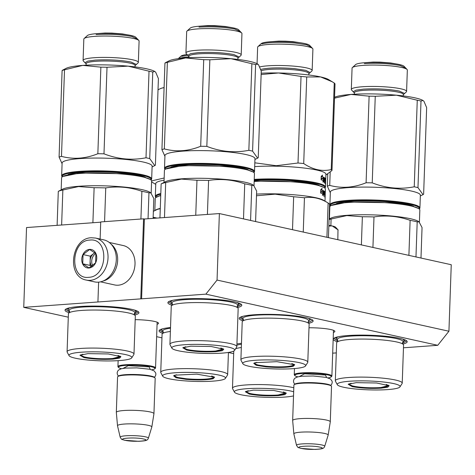 <?xml version="1.0" encoding="UTF-8"?>
<svg xmlns="http://www.w3.org/2000/svg" width="475" height="475" viewBox="0 0 475 475"><rect width="100%" height="100%" fill="white"/><g stroke="black" fill="none" stroke-linecap="round" stroke-linejoin="round"><path stroke-width="0.71" d="M68.293 317.187L23.75 307.361L205.871 294.15L437.748 345.307L403.465 347.795M233.688 353.679L228.428 352.515M161.951 337.85L156.637 336.68M336.3 352.901L332.678 353.168M135.191 319.651A20.247 2.85 2 0 1 154.428 321.409A20.247 2.85 2 0 1 158.341 322.875A20.247 2.85 2 0 1 157.071 324.288M308.999 327.774A20.247 2.85 2 0 1 330.766 329.537A20.247 2.85 2 0 1 334.673 330.998A20.247 2.85 2 0 1 333.402 332.417M172.092 305.265A36.967 5.207 2 0 1 168.287 301.952A36.967 5.207 2 0 1 195.688 298.609A36.967 5.207 2 0 1 234.294 301.833A36.967 5.207 2 0 1 241.431 304.505A36.967 5.207 2 0 1 237.405 307.545M242.974 320.857A36.967 5.207 2 0 1 239.638 317.692A36.967 5.207 2 0 1 267.039 314.349A36.967 5.207 2 0 1 305.639 317.573A36.967 5.207 2 0 1 312.776 320.245A36.967 5.207 2 0 1 308.649 323.309M337.488 341.757A36.967 5.207 2 0 1 333.682 338.443A36.967 5.207 2 0 1 361.083 335.095A36.967 5.207 2 0 1 399.689 338.325A36.967 5.207 2 0 1 406.826 340.997A36.967 5.207 2 0 1 402.8 344.037M69.243 312.722A36.967 5.207 2 0 1 65.443 309.409A36.967 5.207 2 0 1 92.845 306.066A36.967 5.207 2 0 1 131.444 309.29A36.967 5.207 2 0 1 138.581 311.962A36.967 5.207 2 0 1 134.556 315.002M162.83 333.325A36.967 5.207 2 0 1 159.487 330.161A36.967 5.207 2 0 1 170.513 327.536M236.93 343.924A36.967 5.207 2 0 1 241.466 343.318M437.748 345.307L448.928 331.229L451.25 264.723L219.373 213.566L144.382 219.005L141.592 298.811M205.871 294.15L217.051 280.072L448.928 331.229M217.051 280.072L219.373 213.566M140.784 298.632L143.569 218.827L144.382 219.005M100.118 239.067L100.718 221.932L143.569 218.827M97.933 301.738L98.616 282.144M23.75 307.361L26.535 227.555L100.712 222.175M243.473 320.132L239.928 317.781L240.053 317.383M312.378 319.907L312.473 320.31L308.026 322.59M163.329 332.601L159.784 330.25L159.909 329.846M241.027 304.16L241.128 304.57L237.025 306.773M172.526 304.517L168.583 302.035L168.708 301.637M69.677 311.974L65.734 309.498L65.865 309.1M138.183 311.624L138.284 312.027L134.176 314.23M406.422 340.652L406.523 341.062L402.42 343.259M337.921 341.008L333.978 338.527L334.103 338.129M294.441 375.125A18.822 2.654 2 0 1 294.262 374.739A18.822 2.654 2 0 1 307.129 372.679A18.822 2.654 2 0 1 328.071 374.312A18.822 2.654 -178 0 1 331.883 376.058A18.822 2.654 -178 0 1 331.675 376.426L331.128 376.93A18.282 2.577 -178 0 0 327.625 374.876A18.282 2.577 2 0 0 306.06 373.308A18.282 2.577 2 0 0 294.957 375.666L294.441 375.125M297.855 376.841A18.282 2.577 2 0 1 294.957 375.666M328.154 377.898A18.282 2.577 -178 0 0 331.128 376.93M294.102 384.744L294.654 384.245A18.282 2.577 2 0 1 308.204 382.589A18.282 2.577 2 0 1 327.299 384.186A18.282 2.577 -178 0 1 330.826 385.504L331.342 386.044A18.822 2.654 -178 0 0 327.708 384.685A18.822 2.654 2 0 0 308.055 383.04A18.822 2.654 2 0 0 294.102 384.744A18.822 2.654 2 0 0 293.9 385.118L292.665 420.5A18.822 2.654 2 0 1 305.532 418.433A18.822 2.654 2 0 1 326.473 420.066A18.822 2.654 -178 0 1 330.285 421.812A18.822 2.654 -178 0 1 330.279 421.859L328.166 435.094A17.171 2.417 -178 0 0 324.692 433.461A17.171 2.417 2 0 0 305.449 431.977A17.171 2.417 2 0 0 293.853 433.901L292.665 420.541A18.822 2.654 2 0 1 292.665 420.5M330.285 421.812L331.52 386.43A18.822 2.654 -178 0 0 331.342 386.044M296.531 445.366C298.822 448.709 297.077 446.874 300.889 448.388L315.079 449.433C322.299 448.976 323.855 448.691 324.692 446.352A14.102 1.989 -178 0 0 321.854 444.968A14.102 1.989 -178 0 0 305.906 443.751A14.102 1.989 -178 0 0 296.531 445.366L293.859 433.948A17.171 2.417 2 0 1 293.853 433.901M324.692 446.352L328.154 435.147A17.171 2.417 -178 0 0 328.166 435.094M118.103 366.997A18.822 2.654 2 0 1 117.925 366.617A18.822 2.654 2 0 1 130.791 364.551A18.822 2.654 2 0 1 151.733 366.183A18.822 2.654 -178 0 1 155.545 367.929A18.822 2.654 -178 0 1 155.343 368.297L154.791 368.802A18.282 2.577 -178 0 0 151.287 366.747A18.282 2.577 2 0 0 129.722 365.186A18.282 2.577 2 0 0 118.619 367.537L118.103 366.997M121.517 368.713A18.282 2.577 2 0 1 118.619 367.537M151.816 369.77A18.282 2.577 -178 0 0 154.791 368.802M117.77 376.622L118.323 376.117A18.282 2.577 2 0 1 131.872 374.46A18.282 2.577 2 0 1 150.961 376.058A18.282 2.577 -178 0 1 154.494 377.382L155.004 377.922A18.822 2.654 -178 0 0 151.371 376.556A18.822 2.654 2 0 0 131.718 374.918A18.822 2.654 2 0 0 117.77 376.622A18.822 2.654 2 0 0 117.562 376.99L116.327 412.371A18.822 2.654 2 0 1 129.194 410.305A18.822 2.654 2 0 1 150.136 411.938A18.822 2.654 -178 0 1 153.947 413.683A18.822 2.654 -178 0 1 153.942 413.731L151.828 426.972A17.171 2.417 -178 0 0 148.354 425.339A17.171 2.417 2 0 0 129.111 423.848A17.171 2.417 2 0 0 117.515 425.772L116.333 412.419A18.822 2.654 2 0 1 116.327 412.371M153.947 413.683L155.183 378.302A18.822 2.654 -178 0 0 155.004 377.922M120.193 437.243C122.485 440.58 120.745 438.746 124.557 440.26L138.742 441.305C145.968 440.848 147.523 440.568 148.36 438.223A14.102 1.989 -178 0 0 145.516 436.84A14.102 1.989 -178 0 0 129.574 435.622A14.102 1.989 -178 0 0 120.193 437.243L117.527 425.82A17.171 2.417 2 0 1 117.515 425.772M148.36 438.223L151.816 427.019A17.171 2.417 -178 0 0 151.828 426.972M86.26 280.06L94.525 281.883A21.512 16.916 -77.6 0 0 98.42 282.162A21.512 16.916 -77.6 0 0 116.304 259.635A21.512 16.916 -77.6 0 0 103.793 239.875L95.522 238.052L91.348 237.755C71.179 238.082 66.292 276.717 86.26 280.06A21.512 16.916 -77.6 0 0 90.149 280.339A21.512 16.916 -77.6 0 0 107.831 260.264A21.512 16.916 -77.6 0 0 95.522 238.052M89.918 240.077C70.609 240.326 69.231 279.876 88.617 277.323C107.926 277.067 109.309 237.524 89.918 240.077M89.597 249.387A9.411 7.398 -77.6 0 0 81.771 259.243A9.411 7.398 -77.6 0 0 88.944 268.007A9.411 7.398 -77.6 0 0 96.769 258.157A9.411 7.398 -77.6 0 0 89.597 249.387M89.65 249.494L83.06 254.57L82.739 263.785L89.009 267.924L95.594 262.853L95.914 253.638L89.65 249.494M82.739 263.785L89.977 265.382L91.675 266.505M83.06 254.57L90.298 256.168L89.977 265.382M94.84 252.67L90.298 256.168M94.994 252.795A8.063 6.341 -77.6 0 0 93.593 253.632A8.063 6.341 -77.6 0 0 90.137 260.775A8.063 6.341 -77.6 0 0 91.895 266.368M92.791 265.751A8.063 6.341 102.4 0 1 95.813 253.531M103.117 281.016A20.164 15.859 -77.6 0 0 117.663 260.252A20.164 15.859 -77.6 0 0 111.221 244.281M100.563 281.841L114.6 284.935A20.164 15.859 -77.6 0 0 118.245 285.196A20.164 15.859 -77.6 0 0 135.013 264.082A20.164 15.859 -77.6 0 0 123.286 245.557L109.256 242.458M337.47 229.229L335.558 227.21A17.474 2.464 -178 0 0 332.31 225.975L332.055 225.922A17.474 2.464 -178 0 0 328.848 225.364M337.832 239.703L337.986 229.763M338.17 229.965L332.31 225.975M332.055 225.922L328.825 226.047M156.952 218.09A17.474 2.464 -178 0 0 155.972 217.853L155.717 217.793A17.474 2.464 -178 0 0 153.152 217.33M156.78 218.108L155.972 217.853M155.717 217.793L153.14 217.782M414.242 186.8A51.086 7.196 2 0 1 416.183 187.209A51.086 7.196 -178 0 1 417.976 187.625L420.998 101.044A51.086 7.196 -178 0 0 419.211 100.629A51.086 7.196 -178 0 0 417.264 100.225L414.242 186.8C400.098 189.584 386.092 188.272 372.234 182.863L375.256 96.282L396.37 95.184A45.707 6.442 2 0 1 415.031 97.868A45.707 6.442 2 0 1 422.928 100.468L420.998 101.044M417.976 187.625L423.011 194.625L423.629 194.204L426.651 107.623L423.932 101.264L423.243 100.664M336.359 203.526A41.272 5.813 2 0 1 369.069 200.961A41.272 5.813 2 0 1 407.782 204.535A41.272 5.813 2 0 1 413.565 206.221M419.211 208.953A44.496 6.27 -178 0 0 410.353 204.345A44.496 6.27 2 0 0 359.219 200.509A44.496 6.27 2 0 0 330.535 205.853M419.259 209L419.425 208.846A45.036 6.347 -178 0 0 419.918 207.961A45.036 6.347 -178 0 0 410.798 203.781A45.036 6.347 2 0 0 360.691 199.874A45.036 6.347 2 0 0 329.899 204.814L330.345 192.048A45.036 6.347 2 0 1 361.137 187.108A45.036 6.347 2 0 1 411.243 191.015A45.036 6.347 -178 0 1 420.363 195.189L419.918 207.961M330.487 205.901L330.327 205.734A45.036 6.347 2 0 1 329.899 204.814M334.548 97.304A45.707 6.442 2 0 1 351.043 94.43A45.707 6.442 2 0 1 396.37 95.184L417.264 100.225M330.321 192.773L327.322 186.123A51.086 7.196 2 0 1 329.727 185.398C341.709 188.617 353.827 187.738 366.088 182.762L369.117 96.182A51.086 7.196 2 0 1 375.256 96.282M334.519 98.153L351.043 94.43L369.117 96.182M329.727 185.398L330.19 172.104M327.322 186.123L327.75 173.933M354.386 92.987L351.583 90.042A27.651 3.895 2 0 1 351.322 89.478A27.651 3.895 2 0 1 370.227 86.444A27.651 3.895 2 0 1 400.995 88.843A27.651 3.895 -178 0 1 406.594 91.408L407.336 70.045A27.651 3.895 -178 0 0 407.075 69.481A27.651 3.895 -178 0 0 401.737 67.48A27.651 3.895 2 0 0 372.863 65.069A27.651 3.895 2 0 0 352.373 67.569A27.651 3.895 2 0 0 352.07 68.115L351.322 89.478M352.373 67.569L355.627 64.594A24.468 3.45 2 0 1 373.766 62.379A24.468 3.45 2 0 1 399.309 64.511A24.468 3.45 -178 0 1 404.035 66.28L407.075 69.481M403.293 94.697L406.291 91.954A27.651 3.895 -178 0 0 406.594 91.408M403.245 95.926L403.299 94.448A24.468 3.45 -178 0 0 398.347 92.18A24.468 3.45 2 0 0 371.123 90.054A24.468 3.45 2 0 0 354.397 92.738L354.344 94.222M366.088 182.762A51.086 7.196 2 0 1 372.234 182.863M411.504 205.491A44.496 6.27 -178 0 1 411.184 205.544L411.184 205.61M408.334 204.66L408.322 204.998M408.227 204.98L408.251 204.642M407.835 204.903L407.853 204.547M407.402 204.452L407.277 204.796M407.022 204.369L406.891 204.731M409.408 205.105L408.993 205.129M407.586 204.493L407.574 204.856M407.538 204.939L407.55 204.482M353.358 91.639L356.054 90.137L363.482 89.134C376.758 88.439 388.675 89.074 399.238 91.052L404.409 93.421M405.3 67.883L400.134 65.514C389.571 63.537 377.649 62.896 364.372 63.591M381.14 388.17C370.381 388.734 360.721 388.218 352.159 386.614L348.193 384.287L356.173 382.66L376.574 382.992L389.15 385.718L387.772 387.19L381.14 388.17M388.805 385.445L380.837 387.57C370.358 388.117 360.947 387.612 352.604 386.05L348.555 384.037M329.407 218.916L329.828 206.946A45.036 6.347 2 0 1 330.315 206.055L330.867 205.556L348.015 202.059L391.869 202.772L410.038 205.348L418.902 208.626L419.413 209.166A45.036 6.347 2 0 1 419.841 210.087L419.419 222.128M330.315 206.055A45.036 6.347 2 0 1 347.676 202.522A45.036 6.347 2 0 1 419.413 209.166M402.23 383.129L403.56 345.088A33.476 4.714 -178 0 0 402.147 343.657A33.476 4.714 -178 0 0 349.921 339.465A33.476 4.714 2 0 0 338.164 341.424A33.476 4.714 2 0 0 336.65 342.748L335.326 380.79A33.476 4.714 2 0 1 348.591 377.506A33.476 4.714 -178 0 1 383.747 378.248A33.476 4.714 -178 0 1 402.23 383.129A33.476 4.714 -178 0 1 402.105 383.509L399.974 386.876A31.457 4.429 -178 0 0 383.871 382.054A31.457 4.429 -178 0 0 349.689 381.235A31.457 4.429 2 0 0 337.315 384.685L335.421 381.182A33.476 4.714 2 0 1 335.326 380.79M337.315 384.685A31.457 4.429 2 0 0 355.757 389.019A31.457 4.429 2 0 0 387.63 389.601A31.457 4.429 -178 0 0 399.974 386.876M408.898 255.378L410.121 220.335C398.187 216.161 386.139 215.027 373.991 216.95A49.738 7.006 -178 0 0 362.366 216.754L361.38 244.898M372.928 247.445L373.991 216.95M415.969 256.939L417.192 221.896A49.738 7.006 -178 0 0 410.121 220.335M420.987 258.05L422.049 227.555L419.015 221.813L417.192 221.896M330.861 225.684L331.093 219.023L346.809 215.585L362.366 216.754M329.05 219.515A49.738 7.006 2 0 1 331.093 219.023M418.974 221.789L418.059 221.243A45.036 6.347 -178 0 0 347.231 215.294A45.036 6.347 2 0 0 330.826 218.197L329.068 219.094M402.865 339.132L404.267 340.569L403.085 341.757M336.264 338.194L337.767 336.858M388.218 385.136L387.897 385.86A19.285 2.719 -178 0 1 380.303 387.564A19.285 2.719 2 0 1 360.65 387.196A19.285 2.719 2 0 1 349.434 384.518A19.285 2.719 2 0 1 351.191 383.254M387.897 385.86A19.285 2.719 -178 0 0 386.228 384.477M298.003 163.008A51.086 7.196 2 0 1 300.895 163.263A51.086 7.196 -178 0 1 303.709 163.542L306.731 76.962A51.086 7.196 -178 0 0 303.917 76.683A51.086 7.196 -178 0 0 301.031 76.427L298.003 163.008L276.242 165.71L254.826 162.812M261.185 73.209A45.707 6.442 2 0 1 278.51 72.978A45.707 6.442 2 0 1 301.934 74.237A45.707 6.442 2 0 1 320.595 76.926L306.731 76.962M254.202 180.589A41.272 5.813 2 0 1 296.495 181.165A41.272 5.813 2 0 1 319.129 185.28M324.775 188.011A44.496 6.27 -178 0 0 297.748 180.785A44.496 6.27 2 0 0 254.226 180.013M324.823 188.058L324.989 187.904A45.036 6.347 -178 0 0 325.482 187.013A45.036 6.347 -178 0 0 297.973 180.191A45.036 6.347 2 0 0 254.244 179.384M254.689 166.618A45.036 6.347 2 0 1 298.419 167.426A45.036 6.347 -178 0 1 325.927 174.248L325.749 179.301A45.036 6.347 -178 0 0 325.571 178.695L325.559 178.695M261.137 74.528L278.51 72.978L301.031 76.427M259.795 66.916A27.651 3.895 2 0 1 295.266 66.274A27.651 3.895 -178 0 1 312.158 70.466L312.906 49.103A27.651 3.895 -178 0 0 312.639 48.539A27.651 3.895 -178 0 0 296.014 44.911A27.651 3.895 2 0 0 257.937 46.627A27.651 3.895 2 0 0 257.634 47.173L257.058 63.715M257.937 46.627L261.191 43.647A24.468 3.45 2 0 1 294.886 42.132A24.468 3.45 -178 0 1 309.599 45.339L312.639 48.539M308.857 73.75L311.855 71.007A27.651 3.895 -178 0 0 312.158 70.466M308.815 74.985L308.863 73.506A24.468 3.45 -178 0 0 293.918 69.801A24.468 3.45 2 0 0 261.155 70.787M332.108 81.7L328.498 79.527A45.707 6.442 -178 0 0 320.595 76.926L332.286 81.801L334.246 83.03A51.086 7.196 -178 0 1 335.017 83.927L331.989 170.507L325.897 175.037M331.989 170.507A51.086 7.196 -178 0 0 331.223 169.611L334.246 83.03M303.709 163.542C312.734 169.658 321.907 171.683 331.223 169.611M321.569 178.321L321.142 178.469M323.861 180.821L323.98 177.442L323.606 179.099A45.036 6.347 -178 0 0 321.676 178.321L321.195 179.799A45.036 6.347 -178 0 1 323.243 180.577L322.863 182.085L323.861 180.821L323.101 181.165M323.606 179.099L323.095 179.105A44.496 6.27 -178 0 0 321.622 178.487M323.404 179.099L323.344 180.827M321.581 178.285A44.496 6.27 -178 0 0 321.153 178.137L321.634 178.119L321.094 179.77L321.213 176.362L322.537 175.103L322.092 176.635L321.599 176.647L321.848 175.786M323.065 178.903L323.404 177.418L323.914 177.412L323.582 178.897A45.036 6.347 -178 0 0 321.634 178.119M323.404 177.418A44.496 6.27 -178 0 0 321.599 176.647M323.914 177.412A45.036 6.347 -178 0 0 322.092 176.635M325.44 178.689L325.037 178.683A44.496 6.27 -178 0 1 325.161 178.938M325.565 184.454L325.713 180.197A45.036 6.347 -178 0 0 325.601 179.787A45.036 6.347 -178 0 0 325.749 179.301M325.571 178.695L325.464 181.646A45.036 6.347 -178 0 1 325.595 181.907L325.559 183.077M325.185 183.202L325.547 183.213A45.036 6.347 -178 0 0 325.322 182.81L325.197 182.81M324.14 177.846A44.496 6.27 -178 0 1 324.87 178.463L325.405 178.469L325.44 178.944L324.906 179.022M325.44 178.944L325.203 182.626M325.405 178.469A45.036 6.347 -178 0 0 324.259 177.597L324.229 177.597M323.576 179.099L323.517 180.827M324.259 177.597L324.217 182.922L324.039 180.637M324.069 179.811A44.496 6.27 -178 0 1 324.312 179.983L324.841 179.983L324.805 180.969A45.036 6.347 -178 0 0 324.3 180.631M324.841 179.983A45.036 6.347 -178 0 0 324.336 179.651L324.075 179.651M324.389 179.983L324.366 180.672M324.11 178.689L324.407 178.689A45.036 6.347 -178 0 1 324.947 179.063L324.876 181.171M325.446 181.028L325.547 184.306A45.036 6.347 -178 0 0 325.221 183.712L325.25 181.361A45.036 6.347 -178 0 0 325.054 181.171M325.583 179.924L325.464 180.589M325.713 180.34L325.571 184.49M324.265 180.957L324.324 182.911M323.778 181.438L324.11 181.254L323.778 181.438M324.354 179.004A44.496 6.27 -178 0 0 324.104 178.826L324.336 179.651M324.372 180.441A44.496 6.27 -178 0 0 324.372 180.435L324.271 180.91M324.942 179.223L325.09 180.191A45.036 6.347 -178 0 1 325.28 180.381L325.298 179.372L324.942 179.36M325.28 180.381L324.906 180.375M324.983 179.033L325.037 178.683M324.87 178.463L324.906 178.933M324.312 179.983L324.288 180.631M324.087 180.838L324.045 181.777M310.87 46.942L306.648 44.792L295.266 43.071C280.392 41.907 269.248 42.168 261.826 43.843M260.929 69.38C268.357 67.705 279.502 67.444 294.375 68.608L305.758 70.336L309.979 72.479M293.283 366.261C287.268 367.62 278.231 367.828 266.178 366.89L256.185 365.287L253.757 363.345L255.158 362.686L276.919 361.671L294.714 364.776L293.283 366.261M294.369 364.503L292.808 365.685C286.947 367.009 278.148 367.211 266.404 366.296L257.42 364.931L254.119 363.096M254.184 181.076L297.777 181.86L315.715 184.431L324.467 187.684L324.983 188.225A45.036 6.347 2 0 1 325.405 189.145L325.286 192.601A45.036 6.347 2 0 1 325.132 193.088L325.025 193.088M254.172 181.515A45.036 6.347 2 0 1 324.983 188.225M307.794 362.182L309.124 324.146A33.476 4.714 -178 0 0 307.711 322.715A33.476 4.714 -178 0 0 277.465 318.327A33.476 4.714 -178 0 0 244.851 320.085A33.476 4.714 2 0 0 243.728 320.477A33.476 4.714 2 0 0 242.22 321.807L240.89 359.848A33.476 4.714 2 0 1 243.521 358.126A33.476 4.714 -178 0 1 281.058 356.624A33.476 4.714 -178 0 1 307.794 362.182A33.476 4.714 -178 0 1 307.669 362.567L305.538 365.934A31.457 4.429 -178 0 0 281.794 360.43A31.457 4.429 -178 0 0 245.26 361.76A31.457 4.429 2 0 0 242.879 363.743L240.991 360.24A33.476 4.714 2 0 1 240.89 359.848M242.879 363.743A31.457 4.429 2 0 0 269.183 368.677A31.457 4.429 2 0 0 303.187 367.193A31.457 4.429 -178 0 0 305.538 365.934M292.505 229.698L293.657 196.763L275.156 194.156L256.494 195.765M303.252 232.073L304.451 197.778A49.738 7.006 -178 0 0 293.657 196.763M326.919 237.292L328.118 202.997C320.334 198.206 312.449 196.466 304.451 197.778M256.553 194.115A45.036 6.347 -178 0 1 323.629 200.302L328.118 202.997A49.738 7.006 -178 0 1 329.567 204.689L328.421 237.625M322.632 194.471L323.398 194.121L322.4 195.385L322.78 193.883A45.036 6.347 2 0 0 320.732 193.099L321.207 191.621A45.036 6.347 2 0 1 323.142 192.399L322.632 192.405L323 190.748L323.445 190.748M321.153 191.787A44.496 6.27 2 0 1 322.632 192.405M323.142 192.399L323.517 190.742L323.398 194.121M322.881 194.127L322.941 192.399M321.622 189.935L321.13 189.947A44.496 6.27 2 0 1 322.935 190.718L323.451 190.713A45.036 6.347 2 0 0 321.622 189.935L322.074 188.403L320.75 189.662L320.631 193.07L321.165 191.419L320.69 191.431M321.13 189.947L321.385 189.092M322.602 192.203L322.935 190.718M321.165 191.419A45.036 6.347 2 0 1 323.113 192.197L323.451 190.713M324.74 195.926L324.858 196.11A45.036 6.347 2 0 1 325.084 196.513L325.132 195.207A45.036 6.347 2 0 0 325.001 194.946L325.096 191.995A45.036 6.347 2 0 1 325.286 192.601M324.977 191.989L324.567 191.983A44.496 6.27 2 0 1 324.692 192.238M325.084 196.513L324.722 196.502M324.847 195.932L324.977 192.244L324.437 192.328M323.576 193.937L323.754 196.223L323.76 190.897M323.677 191.146A44.496 6.27 2 0 1 324.407 191.763L324.443 192.232M323.796 190.897A45.036 6.347 2 0 1 324.942 191.769L324.407 191.763M323.053 194.127L323.113 192.399M323.837 193.937A45.036 6.347 2 0 1 324.342 194.269L324.378 193.289L323.849 193.283L323.825 193.937M324.378 193.289A45.036 6.347 2 0 0 323.867 192.951L323.612 192.951M323.867 192.951L323.944 191.989A45.036 6.347 2 0 1 324.484 192.363L324.413 194.471M324.591 194.477A45.036 6.347 2 0 1 324.781 194.667L324.758 197.012A45.036 6.347 2 0 1 325.078 197.606L325.108 197.256L325.078 197.606M324.93 197.25L324.977 194.797M324.995 193.889L325.102 194.073A45.036 6.347 2 0 1 325.197 194.334L325.191 194.803M325.09 193.889L325.132 193.088A45.036 6.347 2 0 1 325.25 193.497L325.102 197.754M325.102 197.79L325.25 193.64M324.942 191.769L324.977 192.244M324.817 193.681A45.036 6.347 2 0 0 324.621 193.491L324.686 192.529L324.817 193.681L324.443 193.675M324.514 192.333L324.567 191.983M308.744 318.363L309.831 319.628M241.828 317.253L242.351 316.457M293.788 364.194L293.461 364.919A19.285 2.719 -178 0 1 291.994 365.72A19.285 2.719 2 0 1 271.023 366.629A19.285 2.719 2 0 1 255.004 363.571A19.285 2.719 2 0 1 256.476 362.389A19.285 2.719 -178 0 1 256.761 362.312M293.461 364.919A19.285 2.719 -178 0 0 291.793 363.535M248.847 150.314A51.086 7.196 2 0 1 250.788 150.718A51.086 7.196 -178 0 1 252.581 151.133L255.603 64.558A51.086 7.196 -178 0 0 253.816 64.137A51.086 7.196 -178 0 0 251.875 63.733L248.847 150.314C234.703 153.092 220.697 151.78 206.839 146.371L209.861 59.791L230.975 58.692A45.707 6.442 2 0 1 249.636 61.376A45.707 6.442 2 0 1 257.539 63.977L257.854 64.167M252.581 151.133L257.616 158.133L258.234 157.712L261.256 71.131L258.537 64.772L257.848 64.172L255.603 64.558M170.964 167.034A41.272 5.813 2 0 1 203.68 164.469A41.272 5.813 2 0 1 242.387 168.043A41.272 5.813 2 0 1 248.17 169.729M253.816 172.461A44.496 6.27 -178 0 0 244.958 167.853A44.496 6.27 2 0 0 193.824 164.018A44.496 6.27 2 0 0 165.14 169.361M253.864 172.508L254.03 172.354A45.036 6.347 -178 0 0 254.523 171.469A45.036 6.347 -178 0 0 245.403 167.289A45.036 6.347 2 0 0 195.296 163.382A45.036 6.347 2 0 0 164.504 168.322L164.956 155.557A45.036 6.347 2 0 1 195.742 150.617A45.036 6.347 2 0 1 245.848 154.523A45.036 6.347 -178 0 1 254.968 158.697L254.523 171.469M165.092 169.409L164.932 169.243A45.036 6.347 2 0 1 164.504 168.322M165.609 62.611L168.999 60.889A45.707 6.442 2 0 1 185.648 57.938A45.707 6.442 2 0 1 230.975 58.692L251.875 63.733M164.926 156.281L161.928 149.631A51.086 7.196 2 0 1 164.332 148.907C176.314 152.125 188.433 151.246 200.693 146.27L203.722 59.69A51.086 7.196 2 0 1 209.861 59.791M164.332 148.907L167.36 62.326L185.648 57.938L203.722 59.69M161.928 149.631L164.95 63.05A51.086 7.196 2 0 1 167.36 62.326M165.567 62.635L164.95 63.05M188.991 56.495L186.188 53.55A27.651 3.895 2 0 1 185.927 52.986A27.651 3.895 2 0 1 204.832 49.952A27.651 3.895 2 0 1 235.6 52.351A27.651 3.895 -178 0 1 241.199 54.916L241.941 33.553A27.651 3.895 -178 0 0 241.68 32.989A27.651 3.895 -178 0 0 236.342 30.988A27.651 3.895 2 0 0 207.468 28.577A27.651 3.895 2 0 0 186.978 31.077A27.651 3.895 2 0 0 186.675 31.623L185.927 52.986M186.978 31.077L190.232 28.102A24.468 3.45 2 0 1 208.371 25.887A24.468 3.45 2 0 1 233.92 28.025A24.468 3.45 -178 0 1 238.64 29.794L241.68 32.989M237.898 58.205L240.896 55.462A27.651 3.895 -178 0 0 241.199 54.916M237.85 59.434L237.904 57.956A24.468 3.45 -178 0 0 232.952 55.688A24.468 3.45 2 0 0 205.728 53.568A24.468 3.45 2 0 0 189.002 56.252L188.949 57.73M200.693 146.27A51.086 7.196 2 0 1 206.839 146.371M246.109 168.999A44.496 6.27 -178 0 1 245.789 169.053L245.789 169.118M242.939 168.168L242.927 168.506M242.832 168.488L242.856 168.15M242.44 168.411L242.458 168.061M242.007 167.96L241.882 168.31M241.627 167.877L241.496 168.239M244.013 168.613L243.598 168.643M242.191 168.002L242.179 168.364M242.143 168.447L242.155 167.99M187.963 55.147L190.659 53.645L198.087 52.642C211.363 51.947 223.28 52.588 233.842 54.56L239.014 56.929M239.905 31.392L234.739 29.023C224.176 27.045 212.254 26.404 198.977 27.105M215.745 351.678C204.986 352.242 195.326 351.726 186.764 350.122L182.798 347.795L190.778 346.174L211.179 346.501L223.755 349.226L222.377 350.698L215.745 351.678M223.41 348.953L215.442 351.078C204.963 351.625 195.552 351.12 187.209 349.558L183.16 347.546M164.012 182.424L164.433 170.454A45.036 6.347 2 0 1 164.92 169.563L165.472 169.064L182.62 165.573L226.474 166.28L244.643 168.857L253.507 172.134L254.018 172.674A45.036 6.347 2 0 1 254.446 173.595L254.024 185.636M164.92 169.563A45.036 6.347 2 0 1 182.281 166.03A45.036 6.347 2 0 1 254.018 172.674M236.835 346.637L238.165 308.596A33.476 4.714 -178 0 0 236.752 307.165A33.476 4.714 -178 0 0 184.526 302.973A33.476 4.714 2 0 0 172.769 304.932A33.476 4.714 2 0 0 171.255 306.256L169.931 344.298A33.476 4.714 2 0 1 183.196 341.014A33.476 4.714 -178 0 1 218.352 341.762A33.476 4.714 -178 0 1 236.835 346.637A33.476 4.714 -178 0 1 236.71 347.017L234.579 350.384A31.457 4.429 -178 0 0 218.476 345.568A31.457 4.429 -178 0 0 184.294 344.743A31.457 4.429 2 0 0 171.92 348.199L170.032 344.69A33.476 4.714 2 0 1 169.931 344.298M171.92 348.199A31.457 4.429 2 0 0 190.362 352.527A31.457 4.429 2 0 0 222.235 353.109A31.457 4.429 -178 0 0 234.579 350.384M243.503 218.892L244.726 183.843C232.792 179.669 220.744 178.535 208.596 180.458A49.738 7.006 -178 0 0 196.971 180.263L195.748 215.282M207.409 214.433L208.596 180.458M250.574 220.447L251.797 185.404A49.738 7.006 -178 0 0 244.726 183.843M255.592 221.558L256.654 191.063L253.62 185.321L251.797 185.404M164.475 217.55L165.698 182.531L181.414 179.093L196.971 180.263M159.956 217.877L161.144 183.896A49.738 7.006 2 0 1 165.698 182.531M253.579 185.297L252.664 184.751A45.036 6.347 -178 0 0 181.836 178.802A45.036 6.347 2 0 0 165.431 181.705L161.144 183.896M237.47 302.646L238.872 304.077L237.69 305.265M170.869 301.702L172.372 300.366M222.822 348.644L222.502 349.368A19.285 2.719 -178 0 1 214.908 351.072A19.285 2.719 2 0 1 195.255 350.704A19.285 2.719 2 0 1 184.039 348.027A19.285 2.719 2 0 1 185.796 346.762M222.502 349.368A19.285 2.719 -178 0 0 220.833 347.985M278.297 395.633C267.538 396.197 257.872 395.675 249.316 394.072L245.343 391.744L253.323 390.123L273.725 390.45L286.306 393.175L284.929 394.648L278.297 395.633M285.962 392.902L277.994 395.028C267.508 395.58 258.097 395.069 249.761 393.514L245.712 391.501M293.805 387.766A33.476 4.714 -178 0 0 245.741 384.964A33.476 4.714 2 0 0 232.477 388.253A33.476 4.714 2 0 0 232.578 388.645L234.466 392.148A31.457 4.429 2 0 1 246.84 388.692A31.457 4.429 -178 0 1 293.669 391.774M234.466 392.148A31.457 4.429 2 0 0 252.914 396.483A31.457 4.429 2 0 0 284.78 397.064A31.457 4.429 -178 0 0 293.52 395.918M235.6 348.769A33.476 4.714 2 0 1 241.324 347.51M285.374 392.599L285.048 393.318A19.285 2.719 -178 0 1 277.459 395.028A19.285 2.719 2 0 1 257.8 394.66A19.285 2.719 2 0 1 246.59 391.976A19.285 2.719 2 0 1 248.348 390.717M285.048 393.318A19.285 2.719 -178 0 0 283.385 391.94M155.96 197.38A44.496 6.27 2 0 1 160.782 194.216M155.907 197.428L155.747 197.256A45.036 6.347 2 0 1 155.325 196.341A45.036 6.347 2 0 1 160.805 193.521M155.325 196.341L155.77 183.57A45.036 6.347 2 0 1 164.095 180.209M164.095 87.543A45.707 6.442 2 0 0 161.939 88.089L159.814 88.902A45.707 6.442 2 0 1 161.939 88.089L164.095 87.632M159.333 89.152L158.015 89.888M151.596 180.922L164.166 178M153.467 183L151.572 181.854M178.517 58.639A27.651 3.895 2 0 1 188.979 56.887M178.25 58.674L181.046 56.115A24.468 3.45 2 0 1 187.108 54.518M187.839 55.284L181.682 56.311M213.138 378.729C207.124 380.089 198.087 380.297 186.034 379.359L176.041 377.756L173.612 375.814L175.014 375.155L196.775 374.14L214.569 377.245L213.138 378.729M214.225 376.972L212.663 378.153C206.803 379.478 198.004 379.679 186.259 378.759L177.276 377.399L173.975 375.565M154.832 210.443L155.248 198.467A45.036 6.347 2 0 1 155.741 197.582L160.746 195.278M155.741 197.582A45.036 6.347 2 0 1 158.787 196.151A45.036 6.347 2 0 1 160.734 195.647M170.377 331.473A33.476 4.714 -178 0 0 164.706 332.553A33.476 4.714 2 0 0 163.584 332.945A33.476 4.714 2 0 0 162.076 334.275L160.746 372.317A33.476 4.714 2 0 1 163.376 370.595A33.476 4.714 -178 0 1 200.913 369.093A33.476 4.714 -178 0 1 227.65 374.65A33.476 4.714 -178 0 1 227.525 375.036L225.393 378.403A31.457 4.429 -178 0 0 201.649 372.899A31.457 4.429 -178 0 0 165.116 374.229A31.457 4.429 2 0 0 162.735 376.212L160.847 372.709A33.476 4.714 2 0 1 160.746 372.317M162.735 376.212A31.457 4.429 2 0 0 189.038 381.146A31.457 4.429 2 0 0 223.042 379.656A31.457 4.429 -178 0 0 225.393 378.403M153.366 211.304L157.712 209.249L160.277 208.745M160.289 208.418A45.036 6.347 -178 0 0 158.341 208.923A45.036 6.347 2 0 0 156.245 209.724L155.218 210.247M161.684 329.721L162.207 328.926M213.643 376.663L213.317 377.382A19.285 2.719 -178 0 1 211.85 378.189A19.285 2.719 2 0 1 190.879 379.098A19.285 2.719 2 0 1 174.859 376.04A19.285 2.719 2 0 1 176.332 374.858A19.285 2.719 -178 0 1 176.611 374.781M213.317 377.382A19.285 2.719 -178 0 0 211.648 376.004M146.003 157.771A51.086 7.196 2 0 1 147.945 158.175A51.086 7.196 -178 0 1 149.738 158.597L152.76 72.016A51.086 7.196 -178 0 0 150.967 71.6A51.086 7.196 -178 0 0 149.025 71.191L146.003 157.771C131.854 160.556 117.853 159.238 103.989 153.829L107.012 67.254L128.125 66.15A45.707 6.442 2 0 1 146.793 68.839A45.707 6.442 2 0 1 154.69 71.44L152.76 72.016M149.738 158.597L154.773 165.597L155.39 165.169L158.412 78.595L155.693 72.23L155.004 71.63M68.115 174.491A41.272 5.813 2 0 1 100.831 171.926A41.272 5.813 2 0 1 139.537 175.501A41.272 5.813 2 0 1 145.326 177.187M150.967 179.918A44.496 6.27 -178 0 0 142.108 175.317A44.496 6.27 2 0 0 90.974 171.481A44.496 6.27 2 0 0 62.296 176.825M151.014 179.972L151.187 179.811A45.036 6.347 -178 0 0 151.673 178.927A45.036 6.347 -178 0 0 142.559 174.752A45.036 6.347 2 0 0 92.447 170.846A45.036 6.347 2 0 0 61.661 175.786L62.106 163.014A45.036 6.347 2 0 1 92.892 158.074A45.036 6.347 2 0 1 143.005 161.981A45.036 6.347 -178 0 1 152.119 166.155L151.673 178.927M62.249 176.866L62.088 176.7A45.036 6.347 2 0 1 61.661 175.786M62.765 70.068L66.15 68.347A45.707 6.442 2 0 1 82.798 65.396A45.707 6.442 2 0 1 128.125 66.15L149.025 71.191M62.083 163.744L59.084 157.088A51.086 7.196 2 0 1 61.489 156.37C73.465 159.582 85.583 158.703 97.85 153.728L100.872 67.153A51.086 7.196 2 0 1 107.012 67.254M61.489 156.37L64.511 69.789L82.798 65.396L100.872 67.153M59.084 157.088L62.106 70.508A51.086 7.196 2 0 1 64.511 69.789M62.724 70.092L62.106 70.508M86.147 63.953L83.345 61.008A27.651 3.895 2 0 1 83.083 60.444A27.651 3.895 2 0 1 101.988 57.416A27.651 3.895 2 0 1 132.751 59.814A27.651 3.895 -178 0 1 138.35 62.379L139.098 41.01A27.651 3.895 -178 0 0 138.837 40.446A27.651 3.895 -178 0 0 133.499 38.451A27.651 3.895 2 0 0 104.625 36.035A27.651 3.895 2 0 0 84.128 38.54A27.651 3.895 2 0 0 83.826 39.081L83.083 60.444M84.128 38.54L87.388 35.56A24.468 3.45 2 0 1 105.521 33.345A24.468 3.45 2 0 1 131.07 35.483A24.468 3.45 -178 0 1 135.791 37.252L138.837 40.446M135.048 65.663L138.053 62.92A27.651 3.895 -178 0 0 138.35 62.379M135.007 66.898L135.06 65.419A24.468 3.45 -178 0 0 130.102 63.151A24.468 3.45 2 0 0 102.879 61.026A24.468 3.45 2 0 0 86.153 63.709L86.106 65.188M97.85 153.728A51.086 7.196 2 0 1 103.989 153.829M143.26 176.463A44.496 6.27 -178 0 1 142.945 176.51L142.939 176.575M140.095 175.625L140.083 175.964M139.988 175.946L140.012 175.607M139.597 175.875L139.614 175.518M139.157 175.417L139.038 175.768M138.783 175.34L138.653 175.697M141.17 176.071L140.754 176.1M139.347 175.459L139.335 175.821M139.294 175.904L139.312 175.453M85.12 62.605L87.816 61.109L95.237 60.099C108.514 59.405 120.436 60.046 130.999 62.023L136.171 64.392M137.061 38.849L131.89 36.486C121.327 34.509 109.41 33.867 96.134 34.562M112.902 359.142C102.143 359.706 92.482 359.183 83.921 357.58L79.948 355.258L87.928 353.632L108.33 353.958L120.911 356.683L119.534 358.156L112.902 359.142M120.567 356.41L112.599 358.536C102.113 359.088 92.702 358.577 84.366 357.022L80.317 355.009M61.168 189.887L61.584 177.911A45.036 6.347 2 0 1 62.077 177.027L62.629 176.522L79.776 173.031L123.625 173.737L141.793 176.32L150.658 179.598L151.175 180.138A45.036 6.347 2 0 1 151.602 181.052L151.181 193.093M62.077 177.027A45.036 6.347 2 0 1 79.432 173.488A45.036 6.347 2 0 1 151.175 180.138M133.992 354.095L135.322 316.053A33.476 4.714 -178 0 0 133.903 314.628A33.476 4.714 -178 0 0 81.676 310.43A33.476 4.714 2 0 0 69.926 312.39A33.476 4.714 2 0 0 68.412 313.72L67.082 351.761A33.476 4.714 2 0 1 80.346 348.472A33.476 4.714 -178 0 1 115.508 349.22A33.476 4.714 -178 0 1 133.992 354.095A33.476 4.714 -178 0 1 133.861 354.481L131.735 357.841A31.457 4.429 -178 0 0 115.627 353.026A31.457 4.429 -178 0 0 81.445 352.201A31.457 4.429 2 0 0 69.071 355.656L67.183 352.153A33.476 4.714 2 0 1 67.082 351.761M69.071 355.656A31.457 4.429 2 0 0 87.519 359.991A31.457 4.429 2 0 0 119.385 360.572A31.457 4.429 -178 0 0 131.735 357.841M140.915 219.017L141.882 191.306C129.942 187.126 117.901 185.998 105.753 187.916A49.738 7.006 -178 0 0 94.121 187.726L92.898 222.739M104.571 221.653L105.753 187.916M148.046 218.737L148.954 192.862A49.738 7.006 -178 0 0 141.882 191.306M153.116 218.369L153.811 198.52L150.771 192.785L148.954 192.862M61.631 225.007L62.854 189.994L78.571 186.556L94.121 187.726M57.113 225.334L58.294 191.36A49.738 7.006 2 0 1 62.854 189.994M150.735 192.761L149.821 192.215A45.036 6.347 -178 0 0 78.987 186.259A45.036 6.347 2 0 0 62.581 189.163L58.294 191.36M134.627 310.104L136.022 311.541L134.847 312.728M68.02 309.166L69.522 307.83M119.979 356.108L119.653 356.826A19.285 2.719 -178 0 1 112.064 358.536A19.285 2.719 2 0 1 92.405 358.168A19.285 2.719 2 0 1 81.195 355.484A19.285 2.719 2 0 1 82.953 354.225M119.653 356.826A19.285 2.719 -178 0 0 117.99 355.448M299.422 376.527L304.552 373.795L325.482 375.03L326.616 377.477M319.711 447.088C311.339 445.075 291.852 446.488 301.376 448.418C309.753 450.437 329.234 449.023 319.711 447.088M123.084 368.404L128.22 365.673L149.144 366.902L150.278 369.354M143.379 438.965C135.001 436.947 115.52 438.36 125.044 440.295C133.416 442.308 152.902 440.895 143.379 438.965M408.257 204.773L407.865 204.707M337.6 341.715L337.666 340.023A32.894 4.637 2 0 1 350.39 336.122A32.894 4.637 -178 0 1 386.994 337.084A32.894 4.637 -178 0 1 402.741 342.297L402.414 343.128L402.687 343.989M243.164 320.773L243.497 319.936L243.23 319.081A32.894 4.637 2 0 1 245.504 316.718A32.894 4.637 -178 0 1 284.673 315.394A32.894 4.637 -178 0 1 308.305 321.355L308.251 323.048M242.862 168.281L242.47 168.215M172.205 305.223L172.271 303.531A32.894 4.637 2 0 1 184.995 299.63A32.894 4.637 -178 0 1 221.599 300.592A32.894 4.637 -178 0 1 237.346 305.805L237.292 307.497M236.888 345.183A32.894 4.637 2 0 1 241.437 344.227M163.02 333.242L163.352 332.405L163.085 331.55A32.894 4.637 2 0 1 165.359 329.187A32.894 4.637 -178 0 1 170.495 328.178M140.018 175.738L139.62 175.673M69.362 312.687L69.688 311.849L69.421 310.994A32.894 4.637 2 0 1 82.145 307.093A32.894 4.637 -178 0 1 118.756 308.055A32.894 4.637 -178 0 1 134.502 313.262L134.176 314.1L134.443 314.961M294.476 368.558L294.262 374.739M333.48 330.315L331.883 376.058M118.138 360.656L117.925 366.617M157.142 322.187L155.545 367.929M118.441 376.022L117.485 374.716L117.129 372.982L117.61 371.218L118.637 369.995L121.285 368.772L125.537 368.101L136.824 367.876L149.928 369.271L154.132 370.868L155.711 372.964L155.901 374.294L155.444 375.998L154.375 377.275M294.779 384.144L293.823 382.838L293.461 381.11L293.942 379.347L294.975 378.124L297.623 376.901L301.874 376.224L313.162 376.004L326.26 377.399L330.469 378.991L332.043 381.093L332.239 382.417L331.776 384.127L330.713 385.403M420.333 195.985L422.845 194.708M402.741 342.297L405.252 339.999M337.666 340.023L335.32 337.559M349.434 384.518L349.161 383.77M396.203 63.929L390.735 62.967L380.077 62.13L373.308 62.059L363.601 62.789M325.547 183.213L325.013 183.196M324.425 182.05L323.902 182.014M325.482 187.013L325.571 184.543M325.143 179.223L324.615 179.217M324.401 178.689L323.879 178.689M308.305 321.355L310.798 319.075M243.23 319.081L241.122 316.867M325.102 197.843L324.989 201.121M255.004 363.571L254.725 362.829M301.767 42.988L292.974 41.652L285.546 41.182L278.837 41.117L269.165 41.848M254.938 159.493L257.45 158.217M237.346 305.805L239.857 303.507M172.271 303.531L169.925 301.067M184.039 348.027L183.766 347.284M230.808 27.437L225.34 26.475L214.682 25.638L207.913 25.567L198.206 26.297M233.777 351.037L232.477 388.253M246.59 391.976L246.317 391.234M155.741 184.365L152.671 182.525M228.428 352.444L227.65 374.65M163.085 331.55L160.977 329.335M174.859 376.04L174.58 375.298M152.095 166.951L154.601 165.674M134.502 313.262L137.014 310.971M69.421 310.994L67.076 308.524M81.195 355.484L80.922 354.742M127.965 34.901L122.497 33.933L111.833 33.096L105.07 33.024L95.362 33.761"/></g></svg>
